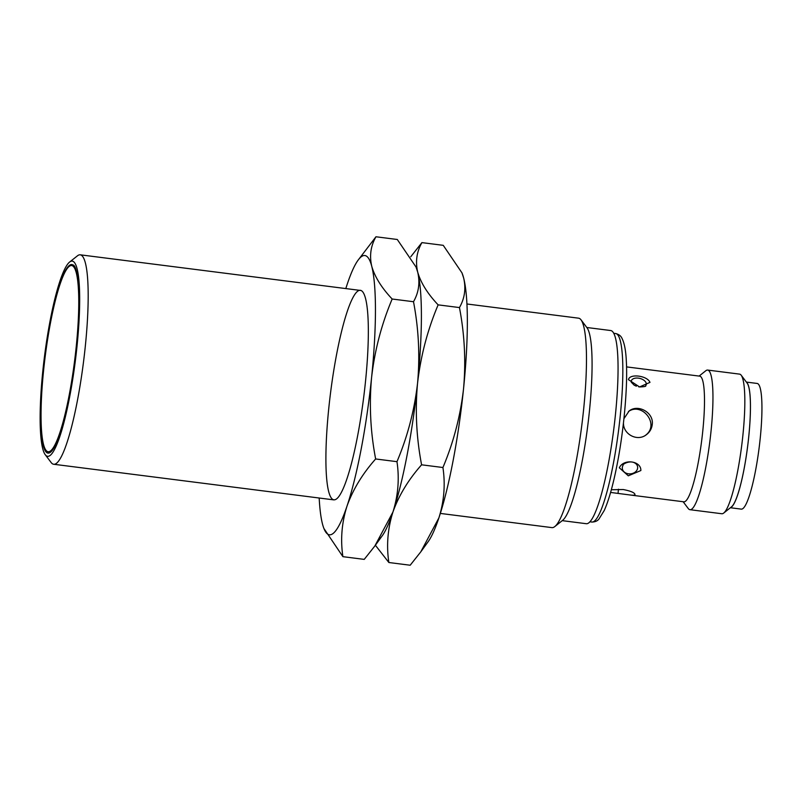 <?xml version="1.0" encoding="UTF-8"?>
<svg xmlns="http://www.w3.org/2000/svg" width="802" height="802" viewBox="0 0 802 802"><rect width="100%" height="100%" fill="white"/><g stroke="black" fill="none" stroke-linecap="round" stroke-linejoin="round"><path stroke-width="1.2" d="M562.242 520.648L586.212 523.696A97.353 15.408 -82.8 0 0 615.415 414.855A97.353 15.408 -82.8 0 0 610.773 330.544L586.803 327.497M611.335 489.751L623.214 489.531C630.713 490.994 634.643 492.659 635.004 494.533C634.843 495.265 633.169 495.415 629.971 494.974L683.785 501.811A63.338 10.025 -82.8 0 0 701.72 440.248A63.338 10.025 -82.8 0 0 699.765 376.158L626.552 366.895M629.971 494.974L610.593 492.438M623.926 418.694L629.119 410.995C638.091 403.717 654.121 412.649 652.226 424.649C651.675 428.849 649.71 432.208 646.312 434.744C637.49 441.792 623.495 434.534 623.465 423.366M649.971 382.384L639.545 386.955L628.447 379.647C629.61 373.351 647.384 375.647 649.971 382.384M640.858 470.533L628.317 475.817L619.334 467.797C623.475 458.453 641.229 460.769 640.858 470.533M636.357 386.183L634.192 385.191L631.284 382.213A7.689 4.521 -166.1 0 1 639.846 378.414A7.689 4.521 -166.1 0 1 645.65 385.782L645.65 385.782C646.282 386.394 644.247 386.775 639.525 386.945L638.663 386.815M628.477 473.812A7.689 6.105 -4.8 0 1 623.034 465.381L623.034 465.381C621.48 464.739 631.084 458.714 636.427 464.258L636.427 464.258A7.689 6.105 -4.8 0 1 636.337 471.005A7.689 6.105 -4.8 0 1 628.477 473.812M683.134 501.731L688.286 508.568A70.376 11.138 -82.8 0 0 689.941 509.691A70.376 11.138 -82.8 0 0 709.87 441.29A70.376 11.138 -82.8 0 0 707.705 370.073A70.376 11.138 -82.8 0 0 705.81 370.745L699.113 376.068M689.941 509.691L721.8 513.741A70.376 11.138 -82.8 0 0 723.685 513.069A70.376 11.138 -82.8 0 0 742.913 435.065A70.376 11.138 -82.8 0 0 741.218 375.246A70.376 11.138 -82.8 0 0 739.554 374.123L707.705 370.073M741.218 375.246L747.183 383.166A63.178 10.005 97.2 0 1 748.717 436.869A63.178 10.005 97.2 0 1 731.454 506.894L723.685 513.069M730.381 507.736L741.228 509.12A63.338 10.025 -82.8 0 0 759.163 447.556A63.338 10.025 -82.8 0 0 757.208 383.456L746.361 382.083M730.672 507.516A63.338 10.025 -82.8 0 0 747.675 446.092A63.338 10.025 -82.8 0 0 746.582 382.364M440.328 513.42L551.926 527.616A105.563 16.712 -82.8 0 0 554.763 526.593A105.563 16.712 -82.8 0 0 583.605 409.591A105.563 16.712 -82.8 0 0 581.049 319.868A105.563 16.712 -82.8 0 0 578.563 318.173L466.964 303.988M69.674 262.003L77.443 255.828A105.563 16.712 97.2 0 1 80.27 254.815A105.563 16.712 97.2 0 1 85.313 346.233A105.563 16.712 97.2 0 1 53.644 464.248A105.563 16.712 97.2 0 1 51.158 462.553L45.183 454.634A98.365 15.569 -82.8 0 0 77.012 346.243A98.365 15.569 -82.8 0 0 69.674 262.003A98.365 15.569 -82.8 0 0 44.461 356.669A98.365 15.569 -82.8 0 0 45.183 454.634M581.049 319.868L587.024 327.787A98.365 15.569 97.2 0 1 589.4 411.396A98.365 15.569 97.2 0 1 562.523 520.418L554.763 526.593M628.417 411.536C642.171 401.812 660.076 424.559 645.59 435.235M43.589 370.454A93.834 14.857 97.2 0 1 71.749 265.552A93.834 14.857 97.2 0 1 74.646 360.509A93.834 14.857 97.2 0 1 48.07 451.716A93.834 14.857 97.2 0 1 43.589 370.454M416.118 267.277A140.751 22.286 97.2 0 1 417.712 272.169A140.751 22.286 97.2 0 1 417.551 383.266A140.751 22.286 97.2 0 1 392.91 512.097A140.751 22.286 97.2 0 1 379.998 538.463M375.386 545.24L388.86 562.513C386.313 545.591 387.667 528.779 392.91 512.097C398.815 495.496 408.378 479.726 421.591 464.809C416.408 437.732 415.055 410.554 417.551 383.266C420.689 356.058 427.546 329.923 438.123 304.86C427.606 293.712 420.799 282.815 417.712 272.169C415.276 261.612 416.679 251.758 421.912 242.615L410.754 256.76M421.912 242.615L443.245 245.332L461.962 272.85L463.656 278.013C466.092 288.58 464.689 298.424 459.456 307.567L438.123 304.86M459.456 307.567C464.639 334.645 465.992 361.822 463.506 389.11C460.358 416.318 453.501 442.453 442.925 467.516L421.591 464.809M388.86 562.513L410.183 565.23L420.779 551.866L438.864 517.942A140.751 22.286 -82.8 0 0 463.506 389.11A140.751 22.286 -82.8 0 0 463.656 278.013A140.751 22.286 -82.8 0 0 462.223 273.492L461.972 272.85M442.925 467.516C445.471 484.448 444.118 501.25 438.864 517.942A140.751 22.286 -82.8 0 1 428.108 541.751L420.779 551.866M328.76 408.459A105.563 16.712 97.2 0 1 362.925 292.128A105.563 16.712 97.2 0 1 363.697 397.261A105.563 16.712 97.2 0 1 336.629 498.854A105.563 16.712 97.2 0 1 328.76 408.459M345.812 288.58A140.751 22.286 97.2 0 1 347.276 284.058A140.751 22.286 97.2 0 1 358.033 260.249A140.751 22.286 97.2 0 1 371.757 266.324A140.751 22.286 97.2 0 1 371.597 377.421A140.751 22.286 97.2 0 1 346.955 506.252A140.751 22.286 97.2 0 1 323.928 528.508A140.751 22.286 97.2 0 1 322.484 523.987A140.751 22.286 97.2 0 1 319.186 498.012M323.928 528.508L342.905 556.668C340.359 539.746 341.712 522.934 346.955 506.252C352.86 489.651 362.424 473.892 375.647 458.965C370.454 431.887 369.11 404.709 371.597 377.421C374.734 350.223 381.592 324.078 392.168 299.016C381.652 287.868 374.845 276.971 371.757 266.324C369.321 255.768 370.724 245.913 375.958 236.77L358.033 260.249M375.958 236.77L397.291 239.487L416.017 267.006L417.712 272.169C420.138 282.735 418.734 292.58 413.501 301.722L392.168 299.016M413.501 301.722C418.684 328.8 420.037 355.978 417.551 383.266C414.403 410.474 407.546 436.609 396.97 461.671L375.647 458.965M342.905 556.668L364.228 559.385L374.825 546.022L392.91 512.097A140.751 22.286 -82.8 0 0 417.551 383.266A140.751 22.286 -82.8 0 0 417.712 272.169A140.751 22.286 -82.8 0 0 416.268 267.647L416.017 267.006M396.97 461.671C399.516 478.604 398.163 495.405 392.91 512.097A140.751 22.286 -82.8 0 1 382.153 535.906L374.825 546.022M589.841 521.791L591.756 522.032A95.007 15.037 -82.8 0 0 618.663 429.692A95.007 15.037 -82.8 0 0 615.725 333.542L613.811 333.301M69.543 266.224A94.415 14.947 -82.8 0 1 72.391 265.041C78.035 262.855 81.804 300.519 76.421 346.675A95.007 15.037 97.2 0 1 43.278 445.591A95.007 15.037 97.2 0 1 60.02 283.647A95.007 15.037 97.2 0 1 76.431 346.664C72.32 387.466 63.047 430.143 55.067 445.331C53.163 449 51.508 451.215 50.115 451.977L48.571 452.368A94.415 14.947 -82.8 0 1 46.105 450.513M618.051 493.22L618.462 489.21M53.644 464.248L333.802 499.877M80.27 254.815L360.439 290.434M48.07 451.716L50.105 451.977M71.749 265.552L73.784 265.813M591.756 522.032C595.024 522.022 597.43 521.009 598.984 518.994L604.227 510.533C608.838 500.247 613.129 484.919 617.109 464.558C623.906 429.972 627.816 386.464 626.332 361.121C625.851 350.654 624.407 343.076 622.011 338.384C620.959 335.958 618.863 334.344 615.725 333.542"/></g></svg>
